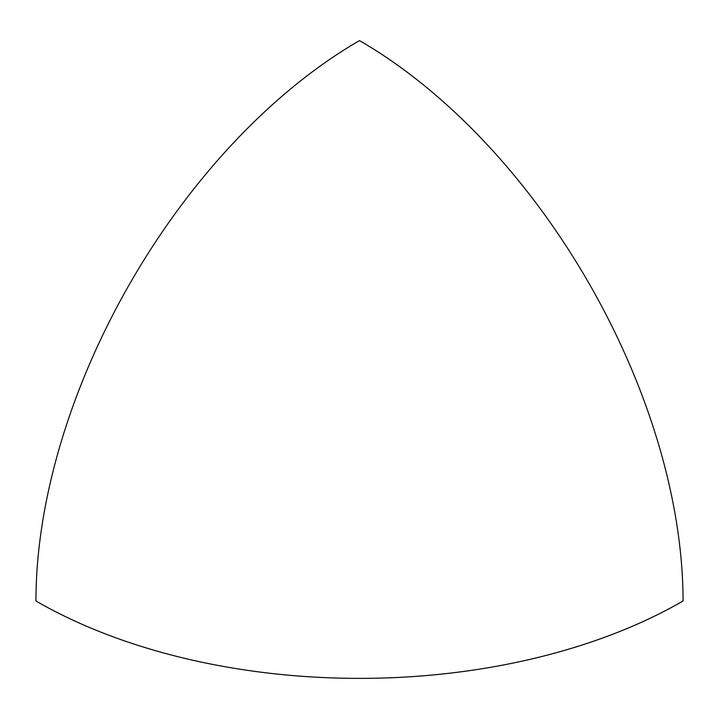<?xml version="1.0" encoding="UTF-8"?>
<svg xmlns="http://www.w3.org/2000/svg" width="719" height="719" viewBox="0 0 719 719"><rect width="100%" height="100%" fill="white"/><g stroke="black" fill="none" stroke-linecap="round" stroke-linejoin="round"><path stroke-width="1.08" d="M359.5 40.606A457.572 264.179 120 0 0 35.95 601.012A457.572 264.179 0 0 0 683.05 601.012A457.572 264.179 60 0 0 359.5 40.606"/></g></svg>
